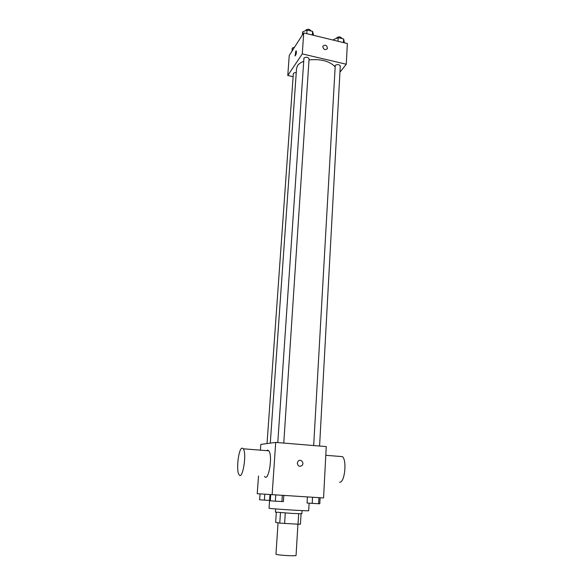 <?xml version="1.0" encoding="UTF-8"?>
<svg xmlns="http://www.w3.org/2000/svg" width="585" height="585" viewBox="0 0 585 585"><rect width="100%" height="100%" fill="white"/><g stroke="black" fill="none" stroke-linecap="round" stroke-linejoin="round"><path stroke-width="0.88" d="M278.029 522.807L275.966 554.149L276.405 554.397C279.14 555.355 296.588 556.255 296.061 555.414L297.926 524.197M298.672 513.747L298.043 524.197L300.449 524.182L301.056 513.805M298.043 524.197L279.776 523.122L275.637 522.383L276.317 512.255M285.283 513.001L284.61 523.509M280.464 512.643L279.776 523.122M302.057 510.588L301.875 513.747L292.778 513.469L275.418 512.087L275.63 508.928M269.977 494.61L269.041 508.233L269.868 508.394C275.074 509.125 309.911 511.217 308.683 510.727L309.114 503.159M272.127 494.764L275.711 442.414L326.247 446.582L323.556 497.952L257.224 493.703L258.519 475.985M297.312 463.13L298.153 461.163C300.646 458.355 304.712 462.976 302.006 465.543C299.461 466.998 297.897 466.194 297.312 463.13C297.897 466.194 299.461 466.998 302.006 465.543L302.006 465.543C304.712 462.976 300.646 458.355 298.153 461.163M275.711 442.414L260.83 444.403L260.413 450.15M266.614 450.64L267.579 450.114L268.815 450.816C273.027 455.649 268.5 482.64 264.537 476.402M242.19 448.103L243.302 448.797C247.045 453.646 242.526 480.907 239.031 474.647C235.894 470.559 238.607 447.927 242.19 448.103M339.607 482.194C344.667 483.013 347.146 460.549 342.452 456.629L339.666 456.41M270.285 443.137L296.544 68.43L297.568 65.608C298.767 63.882 300.778 62.463 303.608 61.352M308.997 59.948C320.704 58.756 329.384 61.015 335.029 66.727M296.251 72.701C294.562 72.569 293.59 72.92 293.334 73.739L267.031 443.576M313.677 445.543L335.256 65.323C337.486 64.16 339.161 64.394 340.287 66.017L319.585 446.033M277.787 442.589L303.951 58.01C306.189 56.803 307.893 57.052 309.077 58.771L283.769 443.079M339.951 72.189L346.276 64.24L302.284 53.893L287.776 75.494L293.122 76.701M302.284 53.893L303.717 32.914L347.358 43.546L346.276 64.24M322.781 46.778L322.957 46.069C325.626 44.401 327.103 45.264 327.388 48.65C325.275 50.339 323.739 49.71 322.781 46.778C323.739 49.718 325.275 50.339 327.388 48.65L327.388 48.65C327.095 45.264 325.618 44.409 322.957 46.069M303.717 32.914L289.246 55.429L287.776 75.494M295.118 55.941L295.82 51.166L296.317 50.932C296.485 53.403 296.047 55.048 295.008 55.867L296.215 50.858M294.548 47.173L292.222 48.145L292.01 51.129M313.611 35.319L312.595 31.378L307.037 30.018L302.591 31.926L302.379 35.005M312.595 31.378L312.361 35.02M307.037 30.018L306.789 33.659M305.692 30.588L305.838 30.106C308.061 28.819 309.75 29.082 310.913 30.888L310.906 30.968M344.426 42.829L343.622 38.983L338.196 37.652L333.662 39.502L333.625 40.197M343.629 38.983L343.432 42.588M338.196 37.652L337.998 41.264M336.631 38.296L336.814 37.689C339.022 36.453 340.682 36.687 341.794 38.391L341.786 38.53M269.575 500.446L259.63 499.795L260.054 493.901M264.8 494.237L264.383 500.138M283.813 495.488L283.411 501.601L275.338 501.177L270.314 500.818L270.738 494.661M282.336 495.393L281.933 501.572M275.754 494.983L275.338 501.177M320.112 497.74L319.79 503.773L312.214 503.378L307.059 503.012L307.403 496.95M318.942 497.667L318.613 503.765M312.551 497.272L312.214 503.378M268.815 450.816L243.302 448.797M325.794 455.313L342.452 456.629"/></g></svg>
